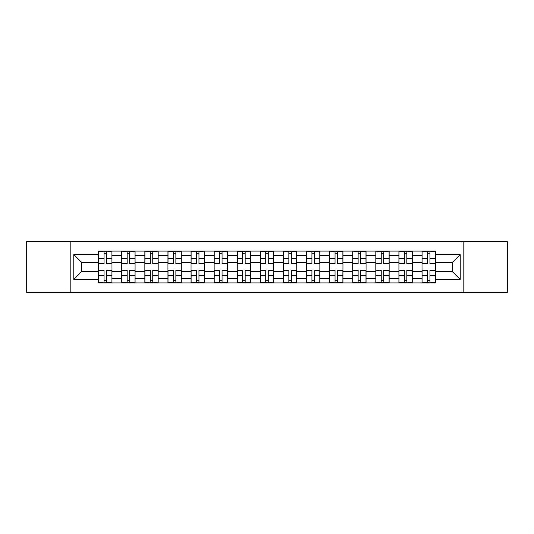 <?xml version="1.0" encoding="UTF-8"?>
<svg xmlns="http://www.w3.org/2000/svg" width="534" height="534" viewBox="0 0 534 534"><rect width="100%" height="100%" fill="white"/><g stroke="black" fill="none" stroke-linecap="round" stroke-linejoin="round"><path stroke-width="0.8" d="M463.178 292.392L507.3 292.392L507.3 241.608L26.7 241.608L26.7 292.392L463.178 292.392L463.178 241.608M121.752 282.913L121.752 255.599L111.98 255.599L111.98 282.913M111.98 255.599L111.98 251.087M121.752 255.599L121.752 251.087M135.082 251.087L135.082 282.913M144.854 282.913L144.854 251.087M158.177 251.087L158.177 282.913M167.95 282.913L167.95 251.087M181.273 251.087L181.273 282.913M191.045 282.913L191.045 251.087M204.368 251.087L204.368 282.913M214.141 282.913L214.141 251.087M227.471 251.087L227.471 282.913M237.243 282.913L237.243 251.087M250.566 251.087L250.566 282.913M260.338 282.913L260.338 251.087M273.662 251.087L273.662 282.913M283.434 282.913L283.434 251.087M296.757 251.087L296.757 282.913M306.529 282.913L306.529 251.087M319.859 251.087L319.859 282.913M329.632 282.913L329.632 251.087M342.955 251.087L342.955 282.913M352.727 282.913L352.727 251.087M366.05 251.087L366.05 282.913M375.823 282.913L375.823 251.087M389.146 251.087L389.146 282.913M398.918 282.913L398.918 251.087M412.248 251.087L412.248 282.913M422.02 282.913L422.02 251.087M422.02 271.592L412.248 271.592M398.918 271.592L389.146 271.592M375.823 271.592L366.05 271.592M352.727 271.592L342.955 271.592M329.632 271.592L319.859 271.592M306.529 271.592L296.757 271.592M283.434 271.592L273.662 271.592M260.338 271.592L250.566 271.592M237.243 271.592L227.471 271.592M214.141 271.592L204.368 271.592M191.045 271.592L181.273 271.592M167.95 271.592L158.177 271.592M144.854 271.592L135.082 271.592M121.752 271.592L111.98 271.592M422.02 262.408L412.248 262.408M398.918 262.408L389.146 262.408M375.823 262.408L366.05 262.408M352.727 262.408L342.955 262.408M329.632 262.408L319.859 262.408M306.529 262.408L296.757 262.408M283.434 262.408L273.662 262.408M260.338 262.408L250.566 262.408M237.243 262.408L227.471 262.408M214.141 262.408L204.368 262.408M191.045 262.408L181.273 262.408M167.95 262.408L158.177 262.408M144.854 262.408L135.082 262.408M121.752 262.408L111.98 262.408M81.629 271.592L98.657 271.592L98.657 262.408L81.629 262.408L81.629 271.592L73.785 279.436L73.785 254.564L98.657 254.564L98.657 262.408M435.344 262.408L435.344 271.592L452.371 271.592L452.371 262.408L435.344 262.408L435.344 251.087L98.657 251.087L98.657 254.564M435.344 254.564L460.215 254.564L460.215 279.436L435.344 279.436L435.344 271.592M98.657 271.592L98.657 282.913L435.344 282.913L435.344 279.436M98.657 279.436L73.785 279.436M70.822 292.392L70.822 241.608M106.58 280.697L104.063 280.697M104.063 253.303L106.58 253.303M129.675 280.697L127.159 280.697M127.159 253.303L129.675 253.303M152.771 280.697L150.254 280.697M150.254 253.303L152.771 253.303M175.873 280.697L173.35 280.697M173.35 253.303L175.873 253.303M198.968 280.697L196.452 280.697M196.452 253.303L198.968 253.303M222.064 280.697L219.547 280.697M219.547 253.303L222.064 253.303M245.159 280.697L242.643 280.697M242.643 253.303L245.159 253.303M268.262 280.697L265.738 280.697M265.738 253.303L268.262 253.303M291.357 280.697L288.841 280.697M288.841 253.303L291.357 253.303M314.453 280.697L311.936 280.697M311.936 253.303L314.453 253.303M337.548 280.697L335.032 280.697M335.032 253.303L337.548 253.303M360.65 280.697L358.127 280.697M358.127 253.303L360.65 253.303M383.746 280.697L381.229 280.697M381.229 253.303L383.746 253.303M406.841 280.697L404.325 280.697M404.325 253.303L406.841 253.303M429.937 280.697L427.42 280.697M427.42 253.303L429.937 253.303M73.785 254.564L81.629 262.408M452.371 271.592L460.215 279.436M452.371 262.408L460.215 254.564M106.58 263.502L111.906 263.816L106.58 263.816L106.58 251.234L111.906 251.234L108.949 251.234M111.906 263.502L111.906 251.234M104.063 253.156L106.58 253.156M104.063 251.234L98.73 251.234L98.73 263.816L104.063 263.816L104.063 251.234L108.722 251.234M104.063 270.498L98.73 270.184L104.063 270.184L104.063 282.766L98.73 282.766L101.694 282.766M98.73 270.498L98.73 282.766M106.58 280.844L104.063 280.844M106.58 282.766L111.906 282.766L111.906 270.184L106.58 270.184L106.58 282.766L101.914 282.766M129.675 263.502L135.009 263.816L129.675 263.816L129.675 251.234L135.009 251.234L132.045 251.234M135.009 263.502L135.009 251.234M127.159 253.156L129.675 253.156M127.159 251.234L121.825 251.234L121.825 263.816L127.159 263.816L127.159 251.234L131.825 251.234M152.771 263.502L158.104 263.816L152.771 263.816L152.771 251.234L158.104 251.234L155.14 251.234M158.104 263.502L158.104 251.234M150.254 253.156L152.771 253.156M150.254 251.234L144.928 251.234L144.928 263.816L150.254 263.816L150.254 251.234L154.92 251.234M127.159 270.498L121.825 270.184L127.159 270.184L127.159 282.766L121.825 282.766L124.789 282.766M121.825 270.498L121.825 282.766M129.675 280.844L127.159 280.844M129.675 282.766L135.009 282.766L135.009 270.184L129.675 270.184L129.675 282.766L125.009 282.766M150.254 270.498L144.928 270.184L150.254 270.184L150.254 282.766L144.928 282.766L147.885 282.766M144.928 270.498L144.928 282.766M152.771 280.844L150.254 280.844M152.771 282.766L158.104 282.766L158.104 270.184L152.771 270.184L152.771 282.766L148.112 282.766M175.873 263.502L181.2 263.816L175.873 263.816L175.873 251.234L181.2 251.234L178.236 251.234M181.2 263.502L181.2 251.234M173.35 253.156L175.873 253.156M173.35 251.234L168.023 251.234L168.023 263.816L173.35 263.816L173.35 251.234L178.016 251.234M198.968 263.502L204.295 263.816L198.968 263.816L198.968 251.234L204.295 251.234L201.338 251.234M204.295 263.502L204.295 251.234M196.452 253.156L198.968 253.156M196.452 251.234L191.119 251.234L191.119 263.816L196.452 263.816L196.452 251.234L201.111 251.234M222.064 263.502L227.397 263.816L222.064 263.816L222.064 251.234L227.397 251.234L224.434 251.234M227.397 263.502L227.397 251.234M219.547 253.156L222.064 253.156M219.547 251.234L214.214 251.234L214.214 263.816L219.547 263.816L219.547 251.234L224.213 251.234M173.35 270.498L168.023 270.184L173.35 270.184L173.35 282.766L168.023 282.766L170.987 282.766M168.023 270.498L168.023 282.766M175.873 280.844L173.35 280.844M175.873 282.766L181.2 282.766L181.2 270.184L175.873 270.184L175.873 282.766L171.207 282.766M196.452 270.498L191.119 270.184L196.452 270.184L196.452 282.766L191.119 282.766L194.082 282.766M191.119 270.498L191.119 282.766M198.968 280.844L196.452 280.844M198.968 282.766L204.295 282.766L204.295 270.184L198.968 270.184L198.968 282.766L194.303 282.766M219.547 270.498L214.214 270.184L219.547 270.184L219.547 282.766L214.214 282.766L217.178 282.766M214.214 270.498L214.214 282.766M222.064 280.844L219.547 280.844M222.064 282.766L227.397 282.766L227.397 270.184L222.064 270.184L222.064 282.766L217.398 282.766M245.159 263.502L250.493 263.816L245.159 263.816L245.159 251.234L250.493 251.234L247.529 251.234M250.493 263.502L250.493 251.234M242.643 253.156L245.159 253.156M242.643 251.234L237.316 251.234L237.316 263.816L242.643 263.816L242.643 251.234L247.309 251.234M242.643 270.498L237.316 270.184L242.643 270.184L242.643 282.766L237.316 282.766L240.273 282.766M237.316 270.498L237.316 282.766M245.159 280.844L242.643 280.844M245.159 282.766L250.493 282.766L250.493 270.184L245.159 270.184L245.159 282.766L240.5 282.766M268.262 263.502L273.588 263.816L268.262 263.816L268.262 251.234L273.588 251.234L270.625 251.234M273.588 263.502L273.588 251.234M265.738 253.156L268.262 253.156M265.738 251.234L260.412 251.234L260.412 263.816L265.738 263.816L265.738 251.234L270.404 251.234M265.738 270.498L260.412 270.184L265.738 270.184L265.738 282.766L260.412 282.766L263.375 282.766M260.412 270.498L260.412 282.766M268.262 280.844L265.738 280.844M268.262 282.766L273.588 282.766L273.588 270.184L268.262 270.184L268.262 282.766L263.596 282.766M291.357 263.502L296.684 263.816L291.357 263.816L291.357 251.234L296.684 251.234L293.727 251.234M296.684 263.502L296.684 251.234M288.841 253.156L291.357 253.156M288.841 251.234L283.507 251.234L283.507 263.816L288.841 263.816L288.841 251.234L293.5 251.234M288.841 270.498L283.507 270.184L288.841 270.184L288.841 282.766L283.507 282.766L286.471 282.766M283.507 270.498L283.507 282.766M291.357 280.844L288.841 280.844M291.357 282.766L296.684 282.766L296.684 270.184L291.357 270.184L291.357 282.766L286.691 282.766M314.453 263.502L319.786 263.816L314.453 263.816L314.453 251.234L319.786 251.234L316.822 251.234M319.786 263.502L319.786 251.234M311.936 253.156L314.453 253.156M311.936 251.234L306.603 251.234L306.603 263.816L311.936 263.816L311.936 251.234L316.602 251.234M311.936 270.498L306.603 270.184L311.936 270.184L311.936 282.766L306.603 282.766L309.566 282.766M306.603 270.498L306.603 282.766M314.453 280.844L311.936 280.844M314.453 282.766L319.786 282.766L319.786 270.184L314.453 270.184L314.453 282.766L309.787 282.766M337.548 263.502L342.881 263.816L337.548 263.816L337.548 251.234L342.881 251.234L339.918 251.234M342.881 263.502L342.881 251.234M335.032 253.156L337.548 253.156M335.032 251.234L329.705 251.234L329.705 263.816L335.032 263.816L335.032 251.234L339.697 251.234M335.032 270.498L329.705 270.184L335.032 270.184L335.032 282.766L329.705 282.766L332.662 282.766M329.705 270.498L329.705 282.766M337.548 280.844L335.032 280.844M337.548 282.766L342.881 282.766L342.881 270.184L337.548 270.184L337.548 282.766L332.889 282.766M360.65 263.502L365.977 263.816L360.65 263.816L360.65 251.234L365.977 251.234L363.013 251.234M365.977 263.502L365.977 251.234M358.127 253.156L360.65 253.156M358.127 251.234L352.8 251.234L352.8 263.816L358.127 263.816L358.127 251.234L362.793 251.234M358.127 270.498L352.8 270.184L358.127 270.184L358.127 282.766L352.8 282.766L355.764 282.766M352.8 270.498L352.8 282.766M360.65 280.844L358.127 280.844M360.65 282.766L365.977 282.766L365.977 270.184L360.65 270.184L360.65 282.766L355.984 282.766M383.746 263.502L389.072 263.816L383.746 263.816L383.746 251.234L389.072 251.234L386.115 251.234M389.072 263.502L389.072 251.234M381.229 253.156L383.746 253.156M381.229 251.234L375.896 251.234L375.896 263.816L381.229 263.816L381.229 251.234L385.888 251.234M381.229 270.498L375.896 270.184L381.229 270.184L381.229 282.766L375.896 282.766L378.86 282.766M375.896 270.498L375.896 282.766M383.746 280.844L381.229 280.844M383.746 282.766L389.072 282.766L389.072 270.184L383.746 270.184L383.746 282.766L379.08 282.766M406.841 263.502L412.175 263.816L406.841 263.816L406.841 251.234L412.175 251.234L409.211 251.234M412.175 263.502L412.175 251.234M404.325 253.156L406.841 253.156M404.325 251.234L398.991 251.234L398.991 263.816L404.325 263.816L404.325 251.234L408.991 251.234M404.325 270.498L398.991 270.184L404.325 270.184L404.325 282.766L398.991 282.766L401.955 282.766M398.991 270.498L398.991 282.766M406.841 280.844L404.325 280.844M406.841 282.766L412.175 282.766L412.175 270.184L406.841 270.184L406.841 282.766L402.175 282.766M429.937 263.502L435.27 263.816L429.937 263.816L429.937 251.234L435.27 251.234L432.306 251.234M435.27 263.502L435.27 251.234M427.42 253.156L429.937 253.156M427.42 251.234L422.094 251.234L422.094 263.816L427.42 263.816L427.42 251.234L432.086 251.234M427.42 270.498L422.094 270.184L427.42 270.184L427.42 282.766L422.094 282.766L425.051 282.766M422.094 270.498L422.094 282.766M429.937 280.844L427.42 280.844M429.937 282.766L435.27 282.766L435.27 270.184L429.937 270.184L429.937 282.766L425.278 282.766M398.918 255.599L389.146 255.599M375.823 255.599L366.05 255.599M352.727 255.599L342.955 255.599M329.632 255.599L319.859 255.599M306.529 255.599L296.757 255.599M283.434 255.599L273.662 255.599M260.338 255.599L250.566 255.599M237.243 255.599L227.471 255.599M214.141 255.599L204.368 255.599M191.045 255.599L181.273 255.599M167.95 255.599L158.177 255.599M144.854 255.599L135.082 255.599M422.02 255.599L412.248 255.599M398.918 278.401L389.146 278.401M375.823 278.401L366.05 278.401M352.727 278.401L342.955 278.401M329.632 278.401L319.859 278.401M306.529 278.401L296.757 278.401M283.434 278.401L273.662 278.401M260.338 278.401L250.566 278.401M237.243 278.401L227.471 278.401M214.141 278.401L204.368 278.401M191.045 278.401L181.273 278.401M167.95 278.401L158.177 278.401M144.854 278.401L135.082 278.401M121.752 278.401L111.98 278.401M422.02 278.401L412.248 278.401M106.58 258.503L111.906 258.503M98.73 263.502L104.063 263.502M98.73 258.503L104.063 258.503M104.063 275.497L98.73 275.497M111.906 270.498L106.58 270.498M111.906 275.497L106.58 275.497M129.675 258.503L135.009 258.503M121.825 263.502L127.159 263.502M121.825 258.503L127.159 258.503M152.771 258.503L158.104 258.503M144.928 263.502L150.254 263.502M144.928 258.503L150.254 258.503M127.159 275.497L121.825 275.497M135.009 270.498L129.675 270.498M135.009 275.497L129.675 275.497M150.254 275.497L144.928 275.497M158.104 270.498L152.771 270.498M158.104 275.497L152.771 275.497M175.873 258.503L181.2 258.503M168.023 263.502L173.35 263.502M168.023 258.503L173.35 258.503M198.968 258.503L204.295 258.503M191.119 263.502L196.452 263.502M191.119 258.503L196.452 258.503M222.064 258.503L227.397 258.503M214.214 263.502L219.547 263.502M214.214 258.503L219.547 258.503M173.35 275.497L168.023 275.497M181.2 270.498L175.873 270.498M181.2 275.497L175.873 275.497M196.452 275.497L191.119 275.497M204.295 270.498L198.968 270.498M204.295 275.497L198.968 275.497M219.547 275.497L214.214 275.497M227.397 270.498L222.064 270.498M227.397 275.497L222.064 275.497M245.159 258.503L250.493 258.503M237.316 263.502L242.643 263.502M237.316 258.503L242.643 258.503M242.643 275.497L237.316 275.497M250.493 270.498L245.159 270.498M250.493 275.497L245.159 275.497M268.262 258.503L273.588 258.503M260.412 263.502L265.738 263.502M260.412 258.503L265.738 258.503M265.738 275.497L260.412 275.497M273.588 270.498L268.262 270.498M273.588 275.497L268.262 275.497M291.357 258.503L296.684 258.503M283.507 263.502L288.841 263.502M283.507 258.503L288.841 258.503M288.841 275.497L283.507 275.497M296.684 270.498L291.357 270.498M296.684 275.497L291.357 275.497M314.453 258.503L319.786 258.503M306.603 263.502L311.936 263.502M306.603 258.503L311.936 258.503M311.936 275.497L306.603 275.497M319.786 270.498L314.453 270.498M319.786 275.497L314.453 275.497M337.548 258.503L342.881 258.503M329.705 263.502L335.032 263.502M329.705 258.503L335.032 258.503M335.032 275.497L329.705 275.497M342.881 270.498L337.548 270.498M342.881 275.497L337.548 275.497M360.65 258.503L365.977 258.503M352.8 263.502L358.127 263.502M352.8 258.503L358.127 258.503M358.127 275.497L352.8 275.497M365.977 270.498L360.65 270.498M365.977 275.497L360.65 275.497M383.746 258.503L389.072 258.503M375.896 263.502L381.229 263.502M375.896 258.503L381.229 258.503M381.229 275.497L375.896 275.497M389.072 270.498L383.746 270.498M389.072 275.497L383.746 275.497M406.841 258.503L412.175 258.503M398.991 263.502L404.325 263.502M398.991 258.503L404.325 258.503M404.325 275.497L398.991 275.497M412.175 270.498L406.841 270.498M412.175 275.497L406.841 275.497M429.937 258.503L435.27 258.503M422.094 263.502L427.42 263.502M422.094 258.503L427.42 258.503M427.42 275.497L422.094 275.497M435.27 270.498L429.937 270.498M435.27 275.497L429.937 275.497"/></g></svg>
